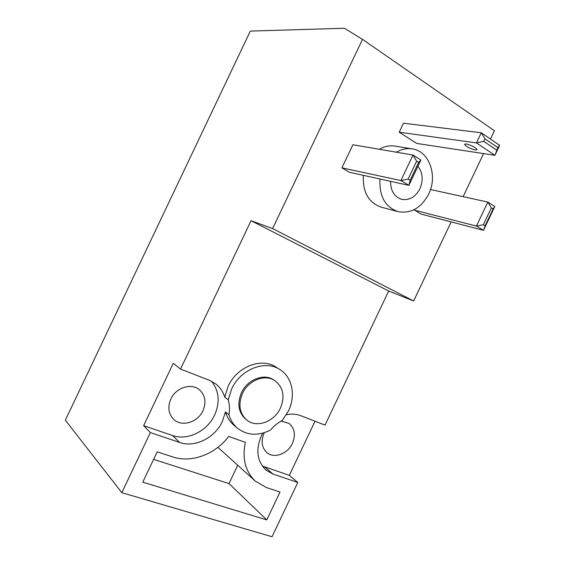 <?xml version="1.0" encoding="UTF-8"?>
<svg xmlns="http://www.w3.org/2000/svg" width="565" height="565" viewBox="0 0 565 565"><rect width="100%" height="100%" fill="white"/><g stroke="black" fill="none" stroke-linecap="round" stroke-linejoin="round"><path stroke-width="0.85" d="M170.856 399.003C167.494 407.054 168.419 413.82 173.639 419.308C181.633 427.324 197.828 422.422 202.955 410.727C206.465 402.245 205.279 395.253 199.396 389.751C191.358 382.71 175.92 387.569 170.856 399.003M264.307 432.677L264.116 433.073C260.783 441.145 261.708 447.657 266.892 452.6C274.089 458.964 287.74 453.914 292.395 443.398C295.841 435.022 294.732 428.369 289.075 423.446L281.151 421.038M180.539 369.086L209.248 380.217L215.604 383.776C219.997 387.195 223.034 391.658 224.722 397.153L228.225 399.886C229.609 404.589 229.849 409.533 228.952 414.71L225.456 411.878L222.37 421.469C214.954 437.847 194.904 447.967 179.67 442.48L150.375 432.571L143.637 425.65L173.257 363.302L180.539 369.086L251.044 220.682L272.613 228.592L362.504 39.352L344.389 28.25L250.316 31.096L65.342 420.191L121.821 492.68L150.375 432.571M143.637 425.65L172.544 435.516C187.587 440.983 207.348 431.095 214.644 415C220.188 402.139 219.121 390.867 211.444 381.184M379.334 149.273C384.398 146.335 389.568 145.262 394.843 146.074L412.189 148.878C429.329 151.074 437.96 175.863 428.666 194.12C421.144 208.054 410.917 213.888 397.993 211.621C385.062 206.952 379.073 196.083 380.026 179.006M396.39 152.197C401.56 149.167 406.828 148.058 412.189 148.878M224.722 397.153L228.14 386.241C236.968 366.558 261.715 357.158 276.214 367.215L280.028 369.658C292.359 377.279 295.94 395.684 288.475 410.91L282.331 420.395C277.86 422.733 273.912 425.946 270.494 430.043C258.311 436.109 247.371 435.551 237.667 428.362C233.486 424.873 230.584 420.325 228.952 414.71M228.225 399.886L231.678 388.889C240.57 369.058 265.472 359.552 280.028 369.658M475.349 150.022C469.685 148.503 466.076 146.589 464.515 144.273L466.196 143.927C471.867 145.431 475.497 147.345 477.086 149.683L475.349 150.022M246.757 420.028L245.719 419.209C238.409 412.492 236.989 403.65 241.46 392.682C247.421 379.369 264.243 373.013 273.976 380.047L275.063 380.775C283.312 387.435 285.092 396.559 280.41 408.135C274.343 421.815 256.574 428.305 246.757 420.028C239.433 413.305 238.013 404.441 242.498 393.452C248.466 380.111 265.324 373.733 275.063 380.775M417.952 166.251C422.804 172.763 423.453 180.284 419.901 188.809C415.445 197.072 409.392 200.596 401.736 199.374C394.335 196.931 390.613 190.921 390.577 181.33M142.768 482.171L157.183 451.831L172.805 456.944C191.606 463.321 215.449 454.204 228.641 436.434L245.33 442.346C242.046 458.575 245.358 471.493 255.267 481.09L266.56 487.616L280.028 492.016L266.786 519.906L142.768 482.171M121.821 492.68L272.04 536.75L297.804 482.446L272.994 474.056L265.875 470.002C256.432 460.411 255.366 448.13 262.669 433.157M237.667 428.362L234.143 425.452C229.976 421.984 227.081 417.457 225.456 411.878M362.504 39.352L494.41 130.734L490.462 139.061M414.053 209.714L420.685 213.98L483.492 230.329L476.429 226.071L487.814 202.072L430.502 189.515M341.917 167.854L349.488 172.29L408.883 185.355L400.903 180.553L413.015 155.043L352.892 144.746L341.917 167.854L400.903 180.553L408.156 179.056L416.638 161.173L413.015 155.043L420.911 160.008L408.883 185.355L410.148 180.263L408.156 179.056M496.692 150.128L483.767 141.37L476.457 142.91L481.267 132.768L484.968 138.828L497.885 147.613L494.926 155.319L416.73 143.425L399.201 132.203L403.488 123.184L481.267 132.768L499.658 145.339L494.926 155.319L476.457 142.91L399.201 132.203M397.993 211.621L381.191 207.157C368.458 202.574 362.518 191.966 363.38 175.348M272.613 228.592L413.637 300.983L451.152 221.911M463.131 196.662L483.569 153.595M251.044 220.682L388.649 291.017L413.637 300.983M286.399 414.767C291.526 413.686 296.293 413.99 300.707 415.671L325.023 425.099L388.649 291.017M153.609 459.352L229.016 483.591L266.786 519.906M229.016 483.591L237.731 465.228M262.231 465.948L289.322 475.384L297.804 482.446M315.023 421.222L289.322 475.384M413.912 210.018L476.429 226.071L483.35 224.729L491.331 207.906L487.814 202.072L494.806 206.472L483.492 230.329L485.116 225.802L483.35 224.729M494.806 206.472L493.083 209.001L485.116 225.802M420.911 160.008L418.623 162.416L410.148 180.263M497.885 147.613L499.658 145.339M491.331 207.906L493.083 209.001M416.638 161.173L418.623 162.416M483.767 141.37L484.968 138.828M172.544 435.516L179.67 442.48M264.773 467.001L272.994 474.056M255.267 481.09L217.921 447.332"/></g></svg>
